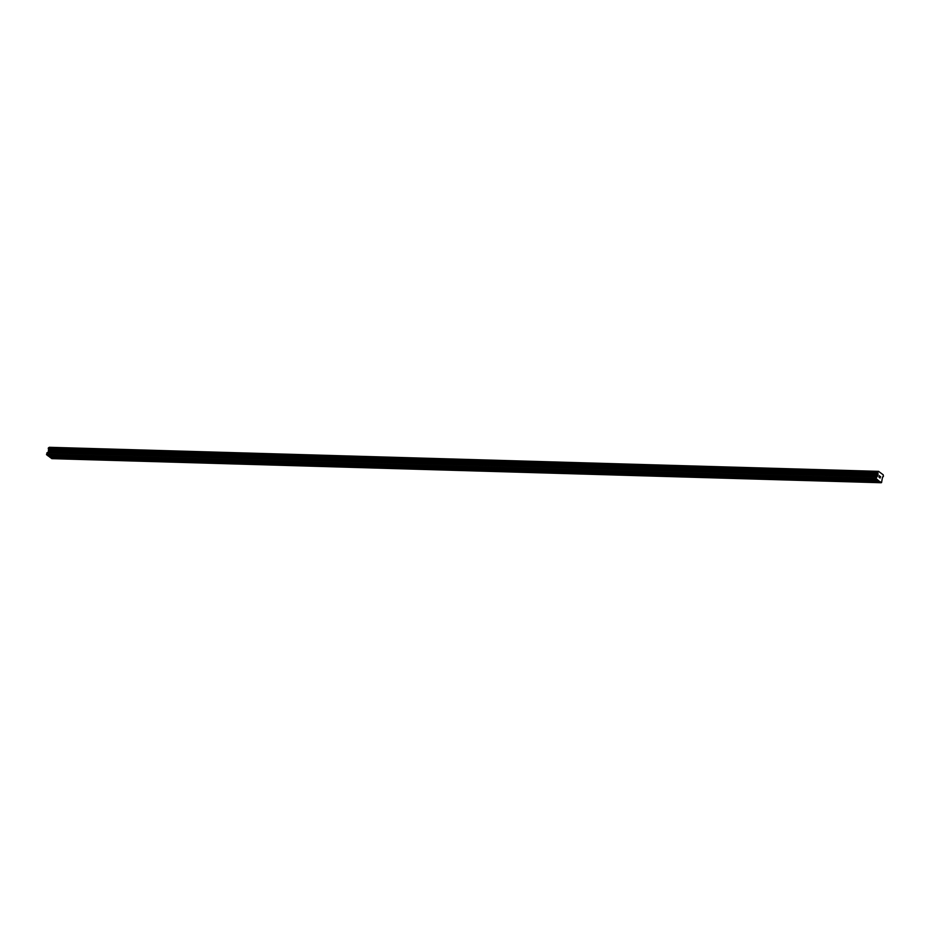 <?xml version="1.0" encoding="UTF-8"?>
<svg xmlns="http://www.w3.org/2000/svg" width="930" height="930" viewBox="0 0 930 930"><rect width="100%" height="100%" fill="white"/><g stroke="black" fill="none" stroke-linecap="round" stroke-linejoin="round"><path stroke-width="1.4" d="M873.561 481.217L871.526 480.287L873.561 481.217M854.972 480.682L852.938 479.741L854.972 480.682M836.384 480.136L834.35 479.206L836.384 480.136M817.807 479.601L815.773 478.659L817.807 479.601M799.219 479.055L797.184 478.125L799.219 479.055M780.63 478.52L778.596 477.59L780.63 478.52M762.042 477.985L760.008 477.044L762.042 477.985M743.454 477.439L741.431 476.509L743.454 477.439M724.877 476.904L722.842 475.962L724.877 476.904M706.288 476.358L704.254 475.428L706.288 476.358M687.7 475.823L685.666 474.881L687.7 475.823M669.112 475.276L667.077 474.347L669.112 475.276M650.523 474.742L648.501 473.8L650.523 474.742M631.947 474.195L629.912 473.265L631.947 474.195M613.358 473.661L611.324 472.731L613.358 473.661M594.77 473.126L592.736 472.184L594.77 473.126M576.182 472.579L574.147 471.65L576.182 472.579M557.593 472.045L555.57 471.103L557.593 472.045M539.016 471.498L536.982 470.568L539.016 471.498M520.428 470.964L518.394 470.022L520.428 470.964M501.84 470.417L499.805 469.487L501.84 470.417M483.251 469.883L481.217 468.941L483.251 469.883M464.663 469.348L462.64 468.406L464.663 469.348M446.086 468.801L444.052 467.871L446.086 468.801M427.498 468.267L425.463 467.325L427.498 468.267M408.909 467.72L406.875 466.79L408.909 467.72M390.321 467.186L388.287 466.244L390.321 467.186M371.733 466.639L369.71 465.709L371.733 466.639M353.156 466.104L351.122 465.163L353.156 466.104M334.568 465.558L332.533 464.628L334.568 465.558M315.979 465.023L313.945 464.082L315.979 465.023M297.391 464.489L295.356 463.547L297.391 464.489M278.802 463.942L276.78 463.012L278.802 463.942M260.226 463.407L258.191 462.466L260.226 463.407M241.637 462.861L239.603 461.931L241.637 462.861M223.049 462.326L221.015 461.385L223.049 462.326M204.46 461.78L202.426 460.85L204.46 461.78M185.884 461.245L183.849 460.303L185.884 461.245M167.295 460.699L165.261 459.769L167.295 460.699M148.707 460.164L146.673 459.222L148.707 460.164M130.119 459.629L128.084 458.688L130.119 459.629M111.53 459.083L109.496 458.153L111.53 459.083M92.954 458.548L90.919 457.607L92.954 458.548M74.365 458.002L72.331 457.072L74.365 458.002M55.777 457.467L53.742 456.525L55.777 457.467M47.988 455.677L50.197 457.455L879.594 481.554L875.897 478.346L877.664 475.928L877.932 473.823A0.977 0.616 91.7 0 0 877.688 472.731L877.955 471.859A0.977 0.616 91.7 0 0 878.641 471.44L883.221 474.8A0.977 0.616 91.7 0 0 883.454 475.893L883.198 476.765A0.977 0.616 91.7 0 0 882.5 477.183L881.582 482.519L879.594 481.554M48.534 447.76L877.932 471.847L48.558 447.76L48.29 448.644A0.977 0.616 91.7 0 1 48.534 449.736L48.267 451.841L46.5 454.259L47.756 455.677L877.153 479.764M48.883 447.772A0.977 0.616 91.7 0 0 49.244 447.353L878.641 471.44M878.757 471.359L49.244 447.353M50.429 457.467L51.801 458.641L881.21 482.74M879.35 475.765L879.164 476.381L879.35 475.765M879.129 476.486L878.943 477.102L879.129 476.486M879.396 477.567L879.315 475.625M880.175 476.741L880.082 478.067L880.536 476.52M880.419 476.672L880.013 478.02L880.419 476.672M877.885 471.859L48.476 447.772L877.885 471.859M48.197 455.828L877.595 479.927M48.244 456.026L877.641 480.124M46.628 454.84L876.025 478.938M46.5 454.259L875.897 478.346M48.534 449.899L877.932 473.986M48.534 449.736L877.932 473.823M49.313 447.295L878.711 471.382M50.673 457.816L880.082 481.914M50.639 457.618L880.036 481.717M46.919 452.864L876.316 476.95M47.046 452.678L876.444 476.765M48.139 452.026L877.536 476.114M48.267 451.841L877.664 475.928M48.627 450.643L878.025 474.73M48.639 450.364L878.036 474.463M48.29 448.644L877.688 472.731M877.653 472.638L48.244 448.551L877.653 472.649M48.255 448.411L877.653 472.51M48.418 447.865L877.815 471.963"/></g></svg>
